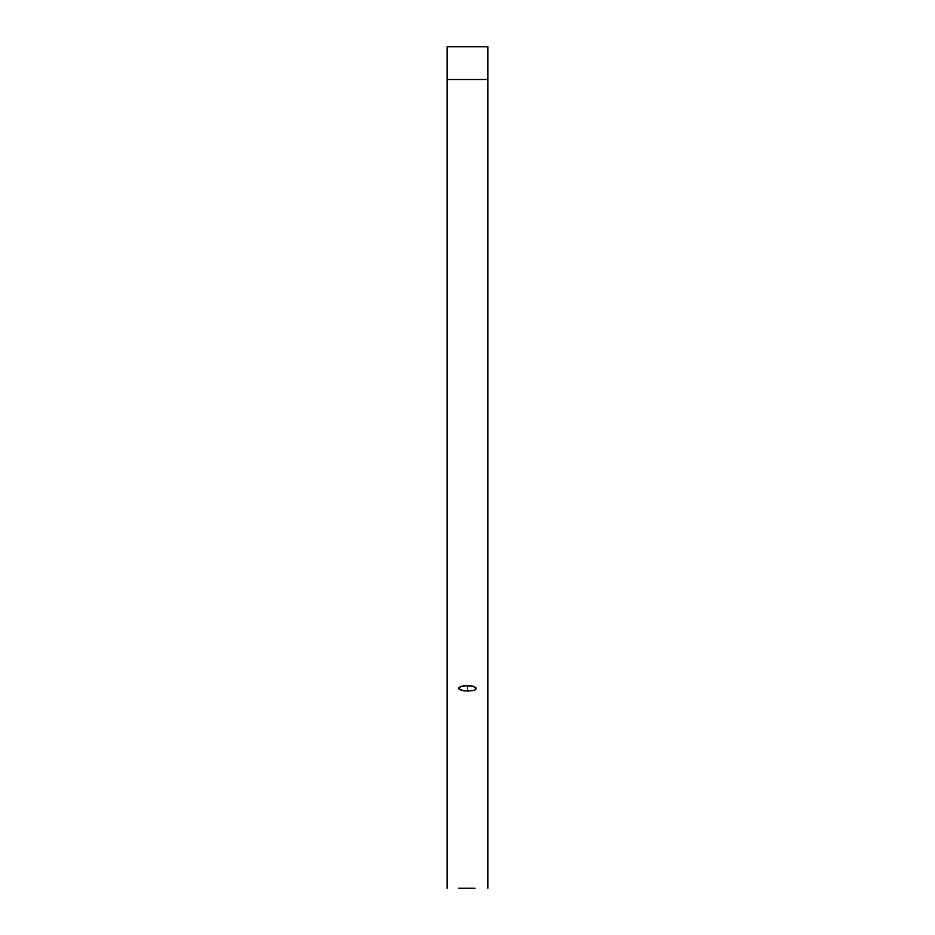 <?xml version="1.0" encoding="UTF-8"?>
<svg xmlns="http://www.w3.org/2000/svg" width="935" height="935" viewBox="0 0 935 935"><rect width="100%" height="100%" fill="white"/><g stroke="black" fill="none" stroke-linecap="round" stroke-linejoin="round"><path stroke-width="1.4" d="M461.119 686.36L467.5 685.542L467.5 691.117L461.107 690.299L458.477 688.335L461.119 686.36L464.052 685.752L472.514 686.01L476.523 688.335L475.003 689.89L472.514 690.649L464.041 690.907L458.641 688.885L458.653 687.786L461.119 686.36M458.477 888.25L475.003 888.25M487.918 643.549L487.918 46.75L447.082 46.75L447.082 79.51L487.918 79.51L487.918 46.75L447.082 46.75L447.082 888.25M487.918 888.25L487.918 79.51L447.082 79.51M487.918 89.865L487.918 630.552M467.535 888.238L473.881 888.25M461.119 888.25L467.5 888.238M467.5 691.117L467.5 685.542L473.881 686.36L476.523 688.335L473.881 690.31L467.5 691.117"/></g></svg>
